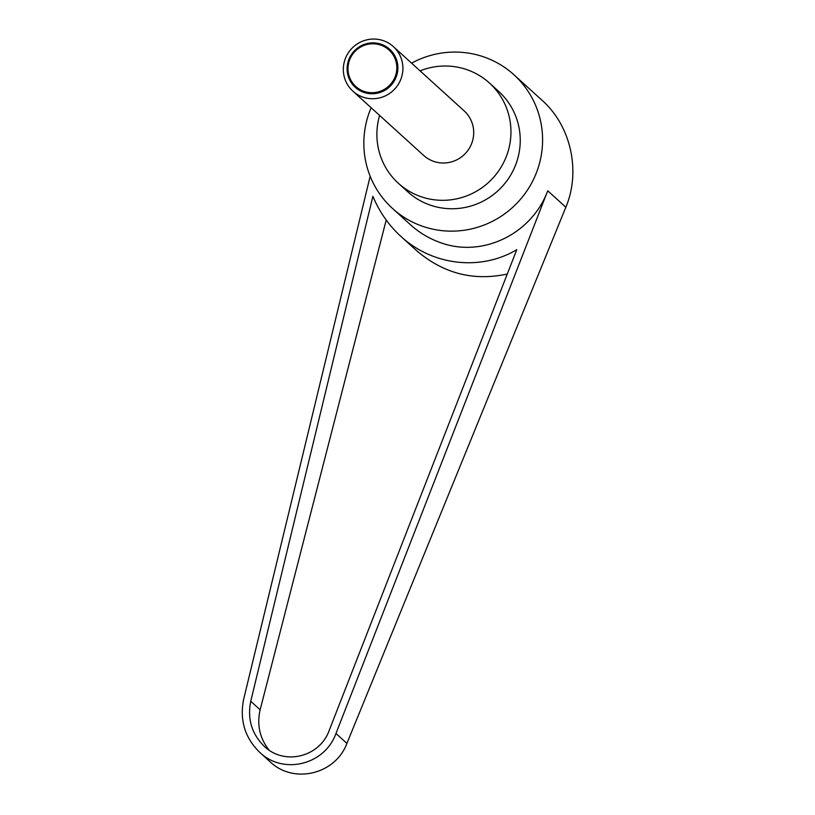 <?xml version="1.0" encoding="UTF-8"?>
<svg xmlns="http://www.w3.org/2000/svg" width="815" height="815" viewBox="0 0 815 815"><rect width="100%" height="100%" fill="white"/><g stroke="black" fill="none" stroke-linecap="round" stroke-linejoin="round"><path stroke-width="1.22" d="M362.318 96.904A30.104 29.534 -47.8 0 0 398.382 84.24A30.104 29.534 -47.8 0 0 393.36 46.608A30.104 29.534 -47.8 0 0 383.936 40.882A30.104 29.534 -47.8 0 0 347.862 53.546A30.104 29.534 -47.8 0 0 352.895 91.178A30.104 29.534 -47.8 0 0 362.318 96.904M381.705 44.448A25.652 25.173 132.2 0 1 396.151 77.099A25.652 25.173 132.2 0 1 363.276 92.187A25.652 25.173 132.2 0 1 348.83 59.536A25.652 25.173 132.2 0 1 381.705 44.448M352.895 91.178L423.688 155.451A30.104 29.534 -47.8 0 0 433.111 161.176A30.104 29.534 -47.8 0 0 469.175 148.513A30.104 29.534 -47.8 0 0 464.153 110.881L393.36 46.608M381.267 45.294A24.664 24.206 -47.8 0 0 349.655 59.801A24.664 24.206 -47.8 0 0 363.551 91.209A24.664 24.206 -47.8 0 0 395.163 76.692A24.664 24.206 -47.8 0 0 381.267 45.294M411.595 63.163A90.302 88.611 132.2 0 1 485.638 57.57A90.302 88.611 132.2 0 1 513.908 74.746A90.302 88.611 132.2 0 1 528.996 187.644A90.302 88.611 132.2 0 1 420.785 225.643A90.302 88.611 132.2 0 1 392.524 208.467A90.302 88.611 132.2 0 1 371.131 107.733M392.524 208.467L410.261 224.563C418.798 232.275 428.323 238.102 438.857 242.035C480.982 258.61 531.441 234.852 547.731 190.781L565.844 207.224L346.915 743.412C335.322 774.484 293.512 784.427 269.999 761.689L259.608 752.245C283.274 775.136 324.798 764.928 335.974 733.48L547.731 190.781M420.071 70.864A67.727 66.453 132.2 0 1 468.238 70.141A67.727 66.453 132.2 0 1 489.438 83.018A67.727 66.453 132.2 0 1 500.756 167.696A67.727 66.453 132.2 0 1 419.603 196.191A67.727 66.453 132.2 0 1 398.403 183.304A67.727 66.453 132.2 0 1 379.607 115.435M489.438 83.018L498.739 91.463A67.727 66.453 132.2 0 1 510.047 176.132A67.727 66.453 132.2 0 1 428.894 204.626A67.727 66.453 132.2 0 1 407.694 191.749L398.403 183.304M329.219 730.393C319.714 757.125 284.425 765.805 264.294 746.346C251.733 733.948 247.22 718.922 250.745 701.267L372.903 196.293C379.382 211.88 388.704 225.235 400.868 236.37C432.5 265.67 480.728 271.212 516.781 249.685L329.219 730.393M386.208 220.06L260.138 709.794C256.745 724.729 259.71 738.156 269.042 750.075M507.287 274.023C473.454 281.338 443.115 273.453 416.271 250.348L400.868 236.37M370.163 176.254L243.665 699.219C239.508 719.981 244.826 737.667 259.608 752.245M513.908 74.746L542.189 100.418C570.969 125.948 581.003 171.262 565.844 207.224M250.745 701.267L260.138 709.794M335.974 733.48L346.915 743.412"/></g></svg>
